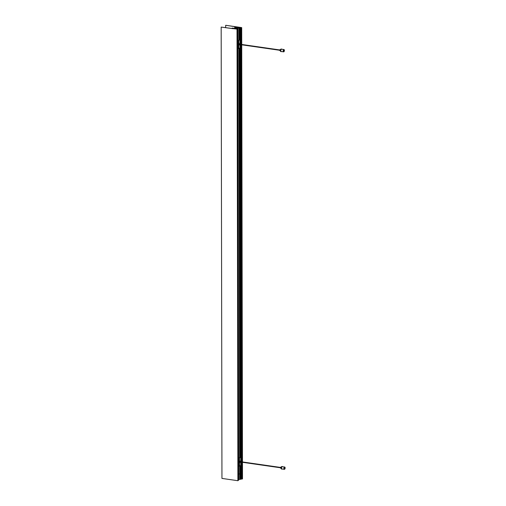 <?xml version="1.0" encoding="UTF-8"?>
<svg xmlns="http://www.w3.org/2000/svg" width="506" height="506" viewBox="0 0 506 506"><rect width="100%" height="100%" fill="white"/><g stroke="black" fill="none" stroke-linecap="round" stroke-linejoin="round"><path stroke-width="0.76" d="M238.699 480.112L237.921 28.785L235.916 28.671L238.908 27.994L238.383 27.729L239.907 28.026L240.154 27.64L239.408 27.577M238.895 473.749L238.857 474.204L238.895 473.749M239.743 465.994L239.768 479.043L239.699 466.013L239.717 479.315L238.705 479.707M240.23 27.798L240.502 44.281L240.489 27.685M239.793 27.735L239.395 27.697M241.545 462.168L241.577 479.03L241.229 462.123L241.16 479.018L241.134 462.111L241.16 479.018M241.229 461.769L240.514 44.636M236.707 28.874L237.485 28.95L238.073 480.295L237.282 28.956M237.169 29.291L237.169 28.937M237.029 29.266L236.884 28.912M236.492 28.994L235.929 28.912L236.485 28.842M232.697 28.646L232.09 28.557M240.685 44.313L240.66 27.703L241.704 27.602L225.834 25.3L235.695 26.818L234.74 27.242L237.991 27.52L237.32 27.628L238.364 28.02L237.807 28.266L235.119 28.621L232.589 28.064L231.394 28.456L221.166 27.084L237.029 29.127M242.488 478.942L242.463 462.301L242.5 478.935L241.811 478.942L241.786 462.199M237.485 28.95L237.909 28.791L238.705 480.118L238.269 480.289M238.003 480.656L237.01 29.361M221.166 27.084L221.951 478.417L237.795 480.7M241.349 479.037L241.324 462.136L241.375 479.037M241.122 479.176L241.09 462.104M240.673 465.64L240.698 479.365L241.122 479.201M240.698 479.365L240.578 465.678M240.458 465.722L240.603 479.372M240.483 479.353L240.439 465.729M239.768 479.043L240.451 479.144M240.66 27.703L240.514 44.288M241.704 27.602L241.741 44.465L241.704 27.602M234.721 28.355L234.708 27.229L234.708 28.349M237.32 27.628L237.32 28.089L237.308 27.634M235.935 26.869L240.799 27.558L235.954 26.989M235.771 28.836L231.887 28.526M232.697 28.444L233.089 28.703M235.771 28.804L233.089 28.418M225.657 27.634L225.651 25.37M238.092 480.295L237.301 28.956M241.394 479.037L241.362 462.142M241.362 461.788L240.635 44.654M240.635 44.3L240.609 27.697M236.549 28.488L238.143 27.881L236.549 28.488M234.91 28.5L232.45 28.222L234.91 28.519M235.518 27.254L237.978 27.526L235.511 27.235M233.304 28.228L233.81 28.254L233.304 28.228M236.656 27.469L237.156 27.495L236.656 27.469M239.755 44.174A0.696 0.354 98.2 0 0 239.49 43.611A0.696 0.354 98.2 0 0 239.389 43.624A0.696 0.354 98.2 0 0 239.028 44.345A0.696 0.354 98.2 0 0 239.294 44.99A0.696 0.354 98.2 0 0 239.389 44.977A0.696 0.354 98.2 0 0 239.705 44.522M239.389 43.624A0.696 0.354 -81.8 0 1 239.559 44.148M239.509 44.49A0.696 0.354 -81.8 0 1 239.199 44.945M237.94 40.398L239.8 39.974L239.414 39.759A0.696 0.354 -81.8 0 1 239.515 39.746A0.696 0.354 -81.8 0 1 239.604 39.791M237.94 40.448L239.996 40.006L239.414 39.759M237.953 48.576L240.008 48.045M283.683 51.017L283.828 50.347L283.683 51.017M281.734 49.272A1.164 0.595 98.2 0 0 281.576 49.202A1.164 0.595 98.2 0 0 280.855 50.1A1.164 0.595 98.2 0 0 281.089 51.429A1.164 0.595 98.2 0 0 281.247 51.498A1.164 0.595 98.2 0 0 281.418 51.479M284.106 49.613A1.164 0.595 98.2 0 0 283.948 49.544A1.164 0.595 98.2 0 0 283.221 50.442A1.164 0.595 98.2 0 0 283.455 51.77A1.164 0.595 98.2 0 0 283.613 51.84A1.164 0.595 98.2 0 0 284.34 50.942A1.164 0.595 98.2 0 0 284.106 49.613M281.374 49.107A1.278 0.651 98.2 0 0 281.197 49.031A1.278 0.651 98.2 0 0 280.4 50.024A1.278 0.651 98.2 0 0 280.659 51.479A1.278 0.651 98.2 0 0 280.836 51.555A1.278 0.651 98.2 0 0 281.026 51.536M281.848 49.24A1.278 0.651 98.2 0 0 281.772 49.164A1.278 0.651 98.2 0 0 281.595 49.088A1.278 0.651 98.2 0 0 280.798 50.081A1.278 0.651 98.2 0 0 281.058 51.536A1.278 0.651 98.2 0 0 281.228 51.612A1.278 0.651 98.2 0 0 281.519 51.536M279.963 49.689L279.837 50.575M284.41 468.505L284.562 467.835L284.41 468.505M282.468 466.76A1.164 0.595 98.2 0 0 282.304 466.69A1.164 0.595 98.2 0 0 281.583 467.588A1.164 0.595 98.2 0 0 281.817 468.917A1.164 0.595 98.2 0 0 281.975 468.986A1.164 0.595 98.2 0 0 282.146 468.967M284.834 467.101A1.164 0.595 98.2 0 0 284.676 467.032A1.164 0.595 98.2 0 0 283.948 467.93A1.164 0.595 98.2 0 0 284.182 469.258A1.164 0.595 98.2 0 0 284.347 469.328A1.164 0.595 98.2 0 0 285.068 468.429A1.164 0.595 98.2 0 0 284.834 467.101M282.101 466.595A1.278 0.651 98.2 0 0 281.931 466.519A1.278 0.651 98.2 0 0 281.134 467.512A1.278 0.651 98.2 0 0 281.387 468.967A1.278 0.651 98.2 0 0 281.564 469.043A1.278 0.651 98.2 0 0 281.753 469.018M282.576 466.728A1.278 0.651 98.2 0 0 282.5 466.652A1.278 0.651 98.2 0 0 282.323 466.576A1.278 0.651 98.2 0 0 281.526 467.569A1.278 0.651 98.2 0 0 281.785 469.024A1.278 0.651 98.2 0 0 281.956 469.1A1.278 0.651 98.2 0 0 282.247 469.024M280.691 467.177L280.564 468.063M240.483 461.662A0.696 0.354 98.2 0 0 240.217 461.099A0.696 0.354 98.2 0 0 240.116 461.111A0.696 0.354 98.2 0 0 239.755 461.833A0.696 0.354 98.2 0 0 240.021 462.478A0.696 0.354 98.2 0 0 240.122 462.465A0.696 0.354 98.2 0 0 240.439 462.01M240.116 461.111A0.696 0.354 -81.8 0 1 240.287 461.636M240.236 461.978A0.696 0.354 -81.8 0 1 239.926 462.433M238.668 457.886L240.527 457.462L240.141 457.247A0.696 0.354 -81.8 0 1 240.242 457.234A0.696 0.354 -81.8 0 1 240.337 457.272L240.141 457.247M238.668 457.936L240.723 457.494L240.337 457.279A0.696 0.354 98.2 0 1 240.413 457.26L240.242 457.234M238.68 466.064L240.736 465.533M239.686 457.785L238.971 48.525L239.68 457.785M241.122 27.596L241.147 44.376M241.147 44.73L241.881 461.864M241.881 462.218L241.906 478.935M242.285 478.992L242.254 462.269M242.254 461.921L241.526 44.781M241.526 44.433L241.495 27.653M239.699 479.327L239.673 466.02M239.661 457.791L238.946 48.532M238.933 40.309L238.908 27.994M237.459 28.039L237.459 27.666M237.339 27.647L237.339 28.083M235.309 27.28L235.334 28.431M234.967 27.248L234.967 28.399M235.214 28.425L235.214 27.286M234.885 27.254L234.885 28.387M238.143 480.302L237.352 28.962M238.048 480.295L237.257 28.956M237.219 29.297L237.213 28.962M237.181 29.291L237.181 28.956L237.181 29.291M237.105 29.278L237.105 28.943M241.134 461.757L240.407 44.623L241.134 461.757M240.401 44.269L240.375 27.678L240.401 44.269M241.198 479.024L241.166 462.111M241.166 461.763L240.439 44.629M240.439 44.275L240.407 27.685M241.305 479.043L241.28 462.13M241.28 461.776L240.552 44.642M240.546 44.288L240.521 27.703M241.324 461.782L240.597 44.648L241.343 461.788M240.59 44.294L240.565 27.697L240.616 44.3M241.444 479.043L241.419 462.149M241.413 461.801L240.685 44.661M240.786 27.691L240.818 44.332M240.818 44.68L241.545 461.814M241.779 461.851L241.052 44.718M241.052 44.364L241.027 27.602M238.977 27.71L239.003 40.278M239.015 48.506L239.73 457.766M239.699 48.247L240.445 457.354M239.692 39.866L239.673 28.013L239.717 39.866M240.565 457.373L239.85 48.19M239.831 39.885L239.812 28.032M241.09 461.75L240.363 44.617M240.363 44.262L240.331 27.868M239.907 28.026L239.933 39.898M239.945 48.152L240.66 457.386M237.105 29.354L237.89 480.694M242.456 461.946L241.729 44.813L242.469 461.953M241.59 27.647L241.621 44.446M241.621 44.794L242.349 461.934M242.349 462.282L242.38 478.986M234.74 27.242L234.74 28.361M234.809 28.38L234.803 27.254M237.244 28.121L237.244 27.602M237.194 28.14L237.187 27.609M236.966 28.222L236.966 27.577M236.58 28.374L236.574 27.533M235.916 28.513L235.916 27.438M235.575 28.519L235.575 27.375M235.353 28.431L235.353 27.343M239.357 43.636L239.357 44.117M239.357 44.471L239.357 44.813M239.471 43.725L239.471 44.136M237.997 40.455L238.01 48.582M238.294 40.499L238.307 48.62M238.775 40.467L238.788 48.595M239.996 40.006L240.002 44.212M240.002 44.566L240.008 48.127M240.084 461.124L240.084 461.605M240.091 461.959L240.091 462.301M240.198 461.213L240.198 461.624M238.724 457.943L238.737 466.064M239.022 457.987L239.034 466.108M239.502 457.955L239.515 466.083M240.723 457.494L240.73 461.7M240.73 462.054L240.736 465.615M241.273 479.037L241.242 462.123M240.451 479.34L240.426 465.735M239.68 39.86L239.661 28.001M241.141 479.188L241.109 462.104M241.109 461.757L240.382 44.617M240.382 44.269L240.35 27.849M236.947 28.235L236.947 27.564M235.897 28.519L235.897 27.425M239.3 39.829L239.3 40.164M239.306 43.674L239.306 44.111M239.306 44.465L239.306 44.87M240.046 39.961L240.053 44.218M240.053 44.572L240.059 48.083M281.576 49.202L283.948 49.544M281.197 49.031L281.595 49.088M279.9 49.664L280.482 49.746M279.767 50.581L280.349 50.67M280.836 51.555L281.228 51.612M281.247 51.498L283.613 51.84M239.072 44.079L279.641 49.917M239.022 44.42L279.59 50.265M282.304 466.69L284.676 467.032M281.931 466.519L282.323 466.576M280.628 467.152L281.209 467.234M280.495 468.069L281.077 468.158M281.564 469.043L281.956 469.1M281.975 468.986L284.347 469.328M239.8 461.567L280.368 467.405M239.755 461.908L280.318 467.753M240.027 457.316L240.027 457.652M240.034 461.162L240.034 461.598M240.034 461.953L240.034 462.357M240.774 457.449L240.78 461.706M240.786 462.06L240.793 465.571"/></g></svg>
